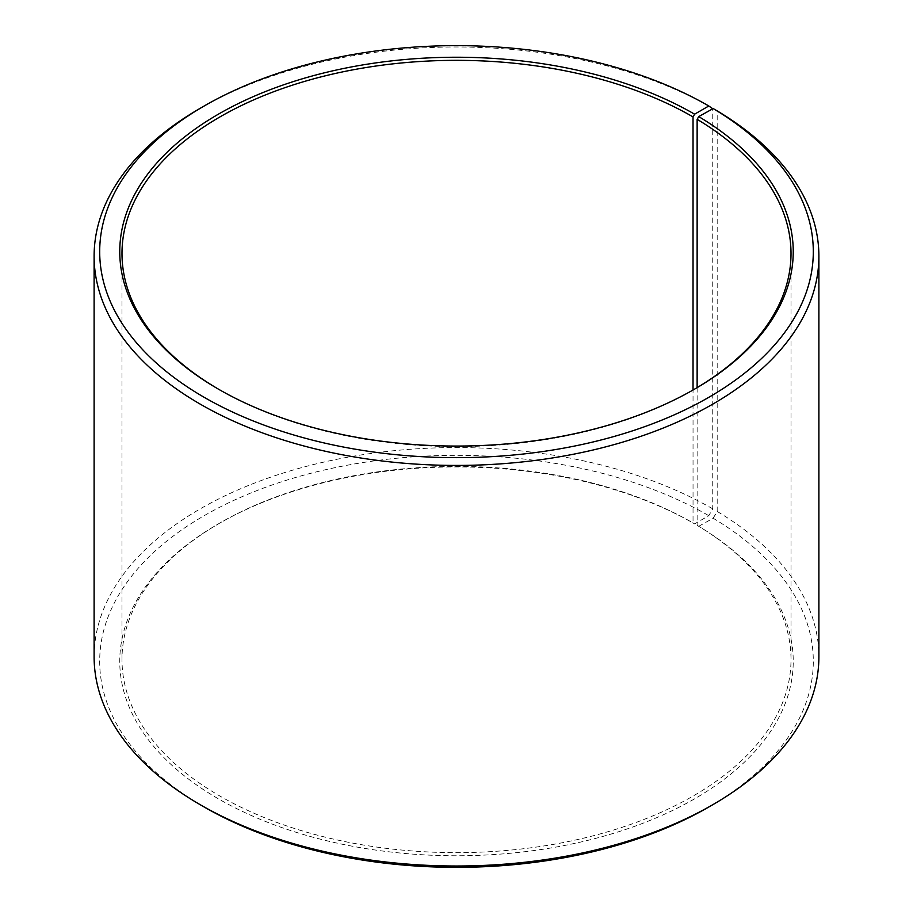 <?xml version="1.0" encoding="UTF-8"?>
<svg xmlns="http://www.w3.org/2000/svg" width="913" height="913" viewBox="0 0 913 913"><rect width="100%" height="100%" fill="white"/><g stroke="black" fill="none" stroke-linecap="round" stroke-linejoin="round"><path stroke-width="0.68" stroke-dasharray="4.57 3.42" d="M697.133 387.637L697.133 525.363A334.512 193.134 180 0 1 791.012 659.528A334.512 193.134 180 0 1 456.5 852.651A334.512 193.134 180 0 1 121.988 659.528A334.512 193.134 180 0 1 219.965 522.966A334.512 193.134 180 0 1 693.035 522.966L694.61 523.879L708.808 515.685L712.745 508.849L712.745 108.784M693.823 389.577A334.512 193.134 180 0 1 693.035 390.034A334.512 193.134 180 0 1 219.965 390.034A334.512 193.134 180 0 1 219.177 389.577M694.61 389.121L693.035 390.034L693.035 522.966M697.133 525.363L698.73 526.299A336.737 194.412 180 0 1 691.826 800.404A336.737 194.412 180 0 1 217.009 798.019A336.737 194.412 180 0 1 218.39 523.879A336.737 194.412 180 0 1 694.61 523.879M698.73 526.299L713.167 518.242A356.812 206.007 180 0 1 708.808 807.012M204.192 807.012A356.812 206.007 180 0 1 204.192 515.674A356.812 206.007 180 0 1 708.808 515.685M713.167 518.242L717.184 511.451A362.393 209.225 180 0 1 818.893 656.789M94.107 656.789A362.393 209.225 180 0 1 317.815 463.496A362.393 209.225 180 0 1 712.745 508.849M200.255 108.27A362.393 209.225 180 0 1 712.745 108.259M717.184 511.451L717.184 110.872M121.988 253.472L121.988 659.528M791.012 253.472L791.012 659.528M219.965 522.966L218.39 523.879M219.965 390.034L218.39 389.121"/><path stroke-width="1.37" d="M713.167 108.556A356.812 206.007 180 0 1 705.852 399.004A356.812 206.007 180 0 1 202.732 396.47A356.812 206.007 180 0 1 204.192 105.988L200.255 108.27A362.393 209.225 180 0 0 94.107 256.211A362.393 209.225 180 0 0 456.5 465.425A362.393 209.225 180 0 0 818.893 256.211A362.393 209.225 180 0 0 717.184 110.872L713.167 108.556L698.73 116.602L697.133 119.318L697.133 387.637M697.133 119.318A334.512 193.134 180 0 1 791.012 253.472A334.512 193.134 180 0 1 693.823 389.577M219.177 389.577A334.512 193.134 180 0 1 121.988 253.472A334.512 193.134 180 0 1 328.486 75.049A334.512 193.134 180 0 1 693.035 116.91L693.035 390.034M818.893 256.211L818.893 656.789A362.393 209.225 180 0 1 712.745 804.73L708.808 807.012A356.812 206.007 180 0 1 204.192 807.012L200.255 804.73A362.393 209.225 180 0 1 94.107 656.789L94.107 256.211M712.745 804.73A362.393 209.225 180 0 1 200.255 804.73M712.745 108.784L708.808 105.988L694.61 114.182L693.035 116.91M204.192 105.988A356.812 206.007 180 0 1 708.808 105.988M698.73 116.602A336.737 194.412 180 0 1 694.61 389.121A336.737 194.412 180 0 1 218.39 389.121A336.737 194.412 180 0 1 218.39 114.182A336.737 194.412 180 0 1 694.61 114.182"/></g></svg>
